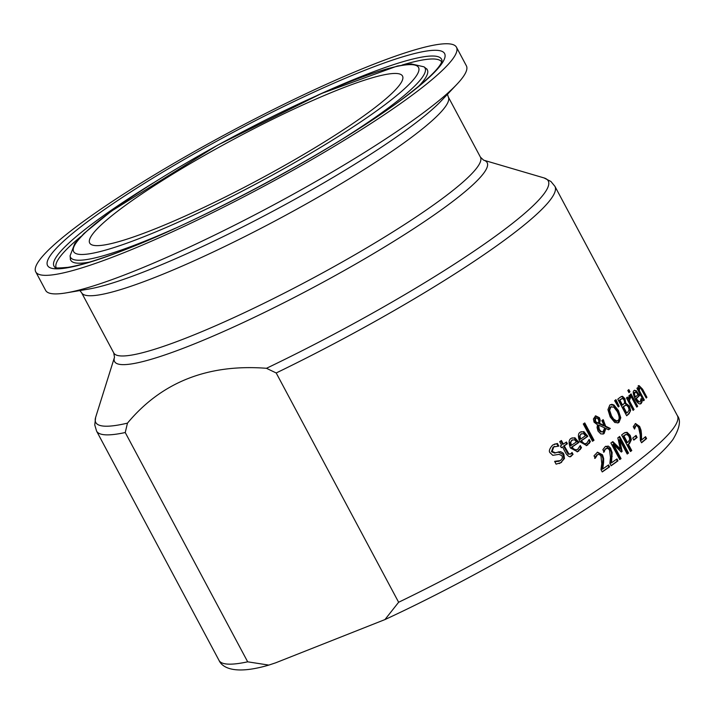 <?xml version="1.0" encoding="UTF-8"?>
<svg xmlns="http://www.w3.org/2000/svg" width="715" height="715" viewBox="0 0 715 715"><rect width="100%" height="100%" fill="white"/><g stroke="black" fill="none" stroke-linecap="round" stroke-linejoin="round"><path stroke-width="1.07" d="M644.984 437.151L645.895 438.858A258.848 34.642 151.9 0 1 641.48 442.567M635.179 423.7L638.969 426.766L640.336 430.43L640.926 440.252L641.605 439.984A259.795 34.776 -28.1 0 0 645.556 436.668L646.583 438.59L645.895 438.858M646.583 438.59A259.795 34.776 151.9 0 1 641.587 442.764L640.327 440.413L640.202 434.774L638.638 427.525L637.137 425.774L636.153 425.711L635.108 426.203L634.071 428.222M635.108 426.203L635.787 425.934L634.58 429A259.795 34.776 151.9 0 1 634.518 429.054L633.258 426.685L635.519 423.53L639.648 426.489L641.015 430.153L640.336 430.43M641.015 430.153L641.462 433.889L640.783 434.157M641.462 433.889L641.605 439.984M634.902 427.418L634.223 427.686M554.456 446.518L553.061 447.188L551.462 451.71L554.733 453.078L558.129 452.059L563.152 454.427L563.76 458.771L560.855 462.668L559.237 463.57M561.561 462.391L556.109 464.16L554.634 461.39A259.795 34.776 -28.1 0 0 554.777 461.3L560.408 460.576L562.374 458.288L562.097 455.759L558.996 454.347L552.82 455.339L550.273 452.953C548.521 451.54 549.308 448.913 552.615 445.079L557.396 443.434L558.808 446.062A259.795 34.776 151.9 0 1 558.665 446.151L553.768 446.911L552.177 451.424L555.439 452.801L560.56 451.63L563.036 452.961L563.849 454.15L564.466 458.494L560.855 462.668M554.822 461.747L559.058 461.211M557.396 443.434L556.699 443.711L557.923 446.008M554.232 444.203L556.699 443.711M572.527 439.859L570.096 442.612L570.615 445.633L571.303 445.365A259.795 34.776 -28.1 0 0 576.46 441.915L574.574 439.788L572.223 440.047L570.096 442.612M579.919 446.401L580.812 448.082L577.148 451.88M572.018 437.902L574.252 438.036L578.194 442.719A258.848 34.642 151.9 0 1 571.464 447.233L574.1 449.967L576.639 449.798M572.188 439.966L571.535 440.315M572.161 446.964L573.555 448.886L576.049 449.896L577.783 449.252L580.187 445.588A259.795 34.776 -28.1 0 0 580.285 445.525L581.501 447.805L577.497 451.755L570.373 447.939C568.416 442.665 568.756 439.439 571.401 438.259L574.932 437.768L578.882 442.451A259.795 34.776 151.9 0 1 572.161 446.964L571.464 447.233M581.501 447.805L580.812 448.082M570.784 442.335L571.303 445.365M578.882 442.451L578.194 442.719M574.932 437.768L574.252 438.036M573.055 454.356L571.348 455.947C570.382 457.564 568.666 456.867 566.191 453.855L562.517 446.964A259.795 34.776 151.9 0 1 561.338 447.733L560.408 445.999A259.795 34.776 -28.1 0 0 561.588 445.231L559.684 441.656A259.795 34.776 -28.1 0 0 561.418 440.52L563.322 444.095A259.795 34.776 -28.1 0 0 566.468 442.022L567.397 443.756A259.795 34.776 151.9 0 1 564.251 445.829L568.943 454.007L570.802 453.837L571.955 452.532A259.795 34.776 -28.1 0 0 572.045 452.47L573.055 454.356L570.239 456.465M570.65 456.224L571.348 455.947L570.588 456.349M562.517 446.964L561.811 447.241A258.848 34.642 151.9 0 1 561.266 447.599M560.792 440.932L562.625 444.364L563.322 444.095M571.553 453.113L572.357 454.624M568.943 454.007L570.105 454.114M570.802 453.837L569.9 454.248M564.251 445.829L563.554 446.097L568.246 454.284M567.397 443.756L566.7 444.024A258.848 34.642 151.9 0 1 563.554 446.097M565.851 442.433L566.7 444.024M588.847 440.333L589.732 441.977L586.318 445.668M581.089 431.735L583.217 431.914L587.095 436.624A258.848 34.642 151.9 0 1 580.759 440.976L583.342 443.729L585.782 443.595M581.393 433.746L579.347 436.373L579.91 439.376L580.589 439.108A259.795 34.776 -28.1 0 0 585.451 435.775L583.592 433.639L581.349 433.853L579.347 436.373M581.286 433.791L580.669 434.13M581.447 440.708C583.905 443.908 585.71 444.694 586.881 443.077L589.106 439.484A259.795 34.776 -28.1 0 0 589.187 439.421L590.411 441.709L586.658 445.552L579.767 441.656C577.774 436.257 578.033 433.067 580.526 432.075L583.896 431.646L587.775 436.356A259.795 34.776 151.9 0 1 581.447 440.708L580.759 440.976M585.442 443.756L586.881 443.077M590.411 441.709L589.732 441.977M580.026 436.105L580.589 439.108M587.775 436.356L587.095 436.624M583.896 431.646L583.217 431.914M605.864 428.455L604.086 433.54L603.29 433.987L600.77 433.88L598.053 431.1L597.079 427.579L597.508 424.799L594.058 422.172L593.405 418.981L595.631 415.835L599.429 417.712L600.225 420.268L599.581 423.334L604.238 425.532L601.816 420.635A259.795 34.776 -28.1 0 0 603.183 419.634L605.668 426.203L610.324 428.464A259.795 34.776 151.9 0 1 608.563 429.778L605.864 428.455L605.194 428.714L602.951 434.094M610.324 428.464L609.654 428.732A258.848 34.642 151.9 0 1 608.376 429.688M599.295 429.465L601.306 431.628L602.986 431.735L604.729 427.919L598.625 425.094L599.295 429.465L598.625 429.733L600.636 431.887L602.647 431.833M598.625 425.094L597.955 425.354L597.812 427.061L598.625 429.733M595.443 421.028L596.525 422.324L595.854 422.592L597.803 423.298L598.482 423.039L598.839 420.912L598.151 418.945L595.595 417.676L595.443 421.028L594.764 421.296L595.854 422.592M595.47 417.721L594.916 417.944L594.764 421.296M605.668 426.203L604.997 426.471L609.654 428.732M602.593 420.062L604.997 426.471M604.238 425.532L603.567 425.8L598.911 423.602L599.581 423.334M595.291 415.987L598.759 417.98L599.554 420.536L598.911 423.602M596.525 422.324L598.482 423.039M584.173 423.343L593.334 440.512A258.848 34.642 151.9 0 1 592.449 441.128M594.013 440.243A259.795 34.776 151.9 0 1 592.529 441.28L583.288 423.968A259.795 34.776 -28.1 0 0 584.763 422.931L594.013 440.243L593.334 440.512M630.621 410.517L629.03 413.806A259.795 34.776 151.9 0 1 626.653 415.773L617.796 399.193A259.795 34.776 -28.1 0 0 620.003 397.37L622.479 396.271L624.928 398.639L625.759 403.206L629.432 406.084L630.621 410.517L628.351 414.074A258.848 34.642 151.9 0 1 626.546 415.567M625.759 403.206L625.08 403.475L628.753 406.352L629.942 410.785M626.376 405.065L624.731 405.816A259.795 34.776 151.9 0 1 623.489 406.844L626.76 412.975A259.795 34.776 -28.1 0 0 627.654 412.233L629.12 409.999L628.396 407.094L626.376 405.065L625.384 405.325M626.76 412.975L626.081 413.243L622.81 407.112L623.489 406.844M625.697 405.334L624.052 406.084A258.848 34.642 151.9 0 1 622.81 407.112M622.667 398.487L620.969 399.283A259.795 34.776 151.9 0 1 619.914 400.159L622.506 405.003A259.795 34.776 -28.1 0 0 623.748 403.975L624.696 402.393L623.998 399.882L622.667 398.487L621.362 398.809M622.506 405.003L621.827 405.271L619.235 400.427L619.914 400.159M621.987 398.756L620.289 399.551A258.848 34.642 151.9 0 1 619.235 400.427M625.714 403.126L625.08 403.475M622.479 396.271L621.8 396.539L624.249 398.907L625.035 403.394M621.147 396.521L621.8 396.539M610.369 404.69L613.282 405.253L617.769 410.794L620.102 418.034L617.751 422.994M611.075 406.79L610.154 407.228L608.974 410.571L610.86 416.184C614.033 420.965 616.196 422.467 617.34 420.697M618.01 420.429C619.753 419.213 619.485 416.246 617.197 411.518L613.783 407.094L610.825 406.969L609.645 410.303L611.54 415.924L613.658 419.106L616.625 420.903L618.01 420.429M611.379 406.638L610.154 407.228M613.953 404.985L618.439 410.535L620.772 417.766L619.02 422.342L618.1 422.878L614.757 422.449L610.19 416.943L607.947 409.659L609.797 405.065L611.817 404.324L613.953 404.985L613.282 405.253M637.673 406.326A259.795 34.776 151.9 0 1 636.779 407.13L630.138 394.689A259.795 34.776 -28.1 0 0 631.023 393.885L637.673 406.326L636.976 406.594A258.848 34.642 151.9 0 1 636.654 406.889M630.46 394.394L636.976 406.594M615.356 400.114L618.448 406.567A258.848 34.642 151.9 0 1 618.225 406.746M618.332 406.933L614.641 400.695A259.795 34.776 -28.1 0 0 615.937 399.649L619.127 406.299A259.795 34.776 151.9 0 1 618.332 406.933M619.127 406.299L618.448 406.567M642.311 400.82L641.257 403.421C639.594 404.779 637.61 403.421 635.313 399.328C633.052 394.242 632.641 391.311 634.08 390.542L636.198 390.605L639.594 395.502A259.795 34.776 151.9 0 1 636.261 398.675L639.246 401.937L640.274 401.607L641.051 398.577A259.795 34.776 -28.1 0 0 641.096 398.541L642.311 400.82L640.22 403.966M640.56 403.698L641.257 403.421L640.577 403.868M636.198 390.605L635.501 390.873L638.897 395.779A258.848 34.642 151.9 0 1 635.564 398.952L637.771 401.857L639.853 401.884M634.241 390.399L635.501 390.873M634.08 390.542L634.58 390.202M639.594 395.502L638.897 395.779M636.261 398.675L635.564 398.952M634.491 394.206L635.403 397.075L634.714 397.352L633.794 394.483L634.491 394.206L634.947 392.303L634.25 392.58L633.794 394.483M640.98 399.917L641.614 401.097M635.403 397.075A259.795 34.776 -28.1 0 0 637.977 394.644L636.377 392.401L634.25 392.58M628.86 395.86L629.924 397.844A258.848 34.642 151.9 0 1 629.897 397.862L630.612 397.576A259.795 34.776 151.9 0 1 630.567 397.62L629.343 400.704L634.053 409.534A259.795 34.776 151.9 0 1 633.097 410.365L626.456 397.924A259.795 34.776 -28.1 0 0 627.413 397.093L628.405 398.943L627.716 399.22L626.841 397.585M630.344 397.71L629.334 398.228L628.655 400.972L633.365 409.802A258.848 34.642 151.9 0 1 632.981 410.142M629.879 397.889L630.567 397.62M628.405 398.943L629.352 395.44M629.039 395.663L629.45 395.395L630.612 397.576M634.053 409.534L633.365 409.802M629.343 400.704L628.655 400.972M639.371 390.694L644.331 399.989A259.795 34.776 151.9 0 1 643.58 400.74L636.94 388.299A259.795 34.776 -28.1 0 0 637.691 387.548L638.432 388.933L639.13 385.653L642.615 389.237L646.923 397.317A259.795 34.776 151.9 0 1 646.244 398.032L640.837 388.299L639.684 388.057L639.371 390.694L638.665 390.971L643.625 400.266A258.848 34.642 151.9 0 1 643.437 400.463M646.923 397.317L646.217 397.594A258.848 34.642 151.9 0 1 646.083 397.737M638.978 388.334L639.943 387.87L638.978 388.334L638.665 390.971M644.331 399.989L643.625 400.266M638.102 386.154C638.468 384.911 639.737 386.029 641.9 389.523L646.217 397.594M638.432 388.933L637.726 389.21L637.137 388.102M628.262 390.095L629.298 392.034A258.848 34.642 151.9 0 1 628.843 392.437M629.986 391.757A259.795 34.776 151.9 0 1 628.968 392.669L627.806 390.497A259.795 34.776 -28.1 0 0 628.825 389.586L629.986 391.757L629.298 392.034M604.81 450.262L604.193 451.96A259.795 34.776 151.9 0 1 604.112 452.023L602.852 449.655L605.212 446.607L608.295 446.089L610.297 447.769L612.138 452.524L611.522 462.82A259.795 34.776 -28.1 0 0 616.956 458.923L617.983 460.844A259.795 34.776 151.9 0 1 611.119 465.76L609.859 463.409L610.467 457.475L609.502 449.994L607.848 448.296L606.132 448.6L604.139 450.53L603.523 452.229M617.983 460.844L617.313 461.112A258.848 34.642 151.9 0 1 611.03 465.608M607.169 448.564L605.453 448.868L604.139 450.53M605.954 448.591L606.624 448.332L605.954 448.591M616.375 459.352L617.313 461.112M611.522 462.82L610.842 463.088L611.504 456.679L612.183 456.411M612.138 452.524L611.459 452.792L611.504 456.679M605.784 446.249L610.252 449.065L611.459 452.792M607.956 465.34L608.903 467.11A258.848 34.642 151.9 0 1 602.164 471.793M597.177 452.327L601.816 455.08L602.977 458.816L602.057 469.237L602.745 468.969A259.795 34.776 -28.1 0 0 608.554 464.92L609.573 466.841L608.903 467.11M597.642 454.588L595.354 456.679L594.666 458.404M609.573 466.841A259.795 34.776 151.9 0 1 602.245 471.945L600.984 469.594L601.771 463.588L600.966 456.045L599.268 454.365L597.454 454.704L595.345 458.136A259.795 34.776 151.9 0 1 595.255 458.199L593.995 455.83L597.517 452.175L602.495 454.812L603.657 458.547L602.977 458.816M603.657 458.547L603.603 462.48L602.924 462.748M603.603 462.48L602.745 468.969M596.033 456.411L595.354 456.679M597.302 454.686L596.775 454.972M624.964 432.512L626.331 432.53L629.522 435.641L630.702 439.948L628.851 443.827A258.848 34.642 151.9 0 1 627.788 444.65L631.086 450.825A258.848 34.642 151.9 0 1 630.398 451.362M628.458 444.381L631.765 450.566A259.795 34.776 151.9 0 1 630.487 451.54L621.639 434.961A259.795 34.776 -28.1 0 0 624.025 433.12L627.001 432.262L630.201 435.372L631.372 439.68L629.531 443.559A259.795 34.776 151.9 0 1 628.458 444.381L627.788 444.65M631.765 450.566L631.086 450.825M627.457 442.505A259.795 34.776 -28.1 0 0 628.315 441.843L629.772 439.296L628.977 436.436L626.966 434.425L624.973 435.086A259.795 34.776 151.9 0 1 623.927 435.891L627.457 442.505L626.787 442.764L623.257 436.159L623.927 435.891M625.589 434.666L624.293 435.355A258.848 34.642 151.9 0 1 623.257 436.159M619.083 436.901L627.841 453.31A258.848 34.642 151.9 0 1 627.109 453.864M612.263 441.986L619.646 449.172L620.316 448.904L617.832 437.848A259.795 34.776 -28.1 0 0 619.664 436.463L628.521 453.042L627.841 453.31M628.521 453.042A259.795 34.776 151.9 0 1 627.207 454.034L619.574 439.752L622.13 451.442A259.795 34.776 151.9 0 1 621.299 452.059L613.416 444.337L612.746 444.596L620.37 458.878A258.848 34.642 151.9 0 1 619.646 459.414M619.574 439.752L618.904 440.02L621.46 451.701A258.848 34.642 151.9 0 1 621.165 451.925M613.416 444.337L621.049 458.61A259.795 34.776 151.9 0 1 619.726 459.575L610.878 442.996A259.795 34.776 -28.1 0 0 612.8 441.593L620.316 448.904M621.049 458.61L620.37 458.878M622.13 451.442L621.46 451.701M637.119 437.437A259.795 34.776 151.9 0 1 633.821 440.1L632.739 438.081A259.795 34.776 -28.1 0 0 636.046 435.426L637.119 437.437L636.448 437.705A258.848 34.642 151.9 0 1 633.713 439.904M635.474 435.891L636.448 437.705M276.196 372.971L398.63 602.262L384.938 619.583L275.704 662.805L268.831 665.093L247.676 661.822L125.241 432.53L127.467 423.137C161.644 382.087 207.976 363.81 266.463 368.296L276.196 372.971A259.795 34.776 -28.1 0 0 554.929 186.356L677.364 415.647A259.795 34.776 151.9 0 1 398.63 602.262M371.97 109.887A177.311 23.729 151.9 0 1 202.184 208.217A177.311 23.729 151.9 0 1 89.697 243.064A177.311 23.729 151.9 0 1 234.931 138.612A177.311 23.729 151.9 0 1 402.509 76.031A177.311 23.729 151.9 0 1 371.97 109.887M456.465 47.226L466.377 65.798A238.461 31.916 151.9 0 1 456.939 84.263A238.461 31.916 151.9 0 1 425.291 111.326A238.461 31.916 151.9 0 1 66.263 292.864A238.461 31.916 151.9 0 1 45.662 290.433L35.75 271.87A238.461 31.916 151.9 0 1 231.07 131.39A238.461 31.916 151.9 0 1 456.465 47.226A238.461 31.916 151.9 0 1 415.379 92.762A238.461 31.916 151.9 0 1 187.044 225.011A238.461 31.916 151.9 0 1 35.75 271.87M639.648 426.489L638.969 426.766M564.466 458.494L563.76 458.771M563.849 454.15L563.152 454.427M558.835 451.782L558.129 452.059M555.439 452.801L554.733 453.078M552.177 451.424L551.462 451.71M553.768 446.911L553.061 447.188M580.419 449.494L579.731 449.762M578.784 451.067L578.086 451.335M578.274 441.307L577.586 441.584M567.415 451.746L566.718 452.023M589.41 443.354L588.731 443.622M587.882 444.891L587.194 445.159M587.167 435.212L586.488 435.48M604.086 433.54L603.415 433.808M598.482 426.792L597.812 427.061M603.755 420.706L603.085 420.965M600.225 420.268L599.554 420.536M599.429 417.712L598.759 417.98M629.432 406.084L628.753 406.352M629.03 413.806L628.351 414.074M624.731 405.816L624.052 406.084M620.969 399.283L620.289 399.551M624.928 398.639L624.249 398.907M609.645 410.303L608.974 410.571M611.54 415.924L610.86 416.184M619.02 422.342L618.35 422.61M620.772 417.766L620.102 418.034M618.439 410.535L617.769 410.794M638.987 394.358L638.289 394.635M641.972 402.205L641.275 402.482M642.615 389.237L641.9 389.523M610.932 448.797L610.252 449.065M602.495 454.812L601.816 455.08M631.372 439.68L630.702 439.948M630.201 435.372L629.522 435.641M629.531 443.559L628.851 443.827M624.973 435.086L624.293 435.355M627.001 432.262L626.331 432.53M127.467 423.137A256.462 34.329 151.9 0 1 95.658 417.292L94.755 424.907L96.579 431.091A259.795 34.776 -28.1 0 0 125.241 432.53M554.929 186.356L550.916 181.476L543.981 177.91A256.462 34.329 151.9 0 1 504.048 229.864A256.462 34.329 151.9 0 1 266.463 368.296M247.676 661.822A259.795 34.776 151.9 0 1 219.013 660.383L96.579 431.091M79.857 290.567L81.599 292.721A207.842 27.814 -28.1 0 0 213.463 251.877A207.842 27.814 -28.1 0 0 412.475 136.61A207.842 27.814 -28.1 0 0 448.278 96.927L480.444 157.166A207.842 27.814 151.9 0 1 444.632 196.848A207.842 27.814 151.9 0 1 245.62 312.115A207.842 27.814 151.9 0 1 113.765 352.951L114.489 357.277A211.175 28.26 -28.1 0 0 236.54 325.656A211.175 28.26 -28.1 0 0 450.754 202.953A211.175 28.26 -28.1 0 0 483.635 160.169L543.981 177.91M456.939 84.263L441.37 100.726A215.322 28.823 151.9 0 1 412.796 125.17A215.322 28.823 151.9 0 1 88.606 289.092L66.263 292.864M384.893 104.783A195.526 26.169 151.9 0 1 87.391 254.093A195.526 26.169 151.9 0 1 266.034 119.763A195.526 26.169 151.9 0 1 384.893 104.783M342.798 138.799A200.933 26.893 -28.1 0 0 390.408 106.401A200.933 26.893 -28.1 0 0 424.013 66.835L411.259 63.912L397.37 66.012L321.544 93.486L217.557 145.199L111.361 211.166L83.959 233.474L74.771 243.565L70.097 255.809A200.933 26.893 -28.1 0 0 175.077 228.353M89.509 262.101A202.104 27.045 151.9 0 1 70.347 258.75L70.32 259.545M424.013 66.835L426.31 68.676A202.104 27.045 151.9 0 1 418.445 86.47M317.299 95.363A219.675 29.404 151.9 0 1 442.031 60.846L441.137 63.179C437.562 70.088 425.541 81.34 405.092 96.945C339.321 147.254 193.452 225.466 113.962 253.852C94.174 261.109 78.82 265.605 67.898 267.339C58.675 268.134 54.412 268.17 55.082 267.446L55.082 267.446A219.675 29.404 151.9 0 1 153.162 183.004M405.879 96.507A225.082 30.128 -28.1 0 0 269.046 113.748A225.082 30.128 -28.1 0 0 63.394 268.393A225.082 30.128 -28.1 0 0 405.879 96.507M56.217 267.812A218.504 29.244 151.9 0 1 80.813 236.594M402.08 65.047A218.504 29.244 151.9 0 1 441.709 61.982M558.71 461.363L559.416 461.077M554.107 446.643L554.804 446.366M576.29 449.95L576.987 449.681M602.986 431.735L602.316 432.003M611.414 406.629L610.735 406.889M617.429 420.76L616.759 421.028M629.763 397.924L630.451 397.647M625.947 434.497L625.268 434.765M268.831 665.093C234.878 675.076 222.276 667.783 219.013 660.383M384.938 619.583C472.222 579.123 575.325 519.823 630.317 478.317C650.856 463.061 665.066 450.128 672.931 439.528C679.679 428.276 681.163 420.313 677.364 415.647M114.489 357.277L95.658 417.292M447.465 94.282L448.278 96.927M81.599 292.721L113.765 352.951M480.444 157.166L483.635 160.169M70.097 255.809L70.347 258.75M426.998 69.096L426.31 68.676"/></g></svg>
